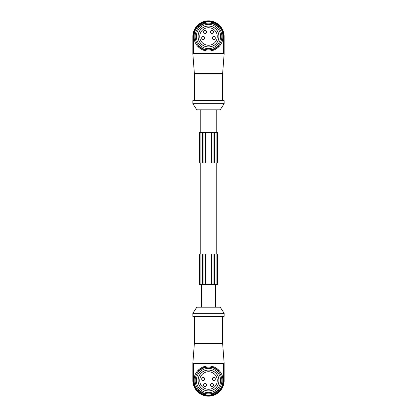 <?xml version="1.0" encoding="UTF-8"?>
<svg xmlns="http://www.w3.org/2000/svg" width="417" height="417" viewBox="0 0 417 417"><rect width="100%" height="100%" fill="white"/><g stroke="black" fill="none" stroke-linecap="round" stroke-linejoin="round"><path stroke-width="0.63" d="M215.485 284.41L215.485 307.183M216.089 284.41L217.611 284.41L217.611 254.047L213.056 254.047L213.056 284.41L216.089 284.41L216.089 254.047M200.911 284.41L200.911 254.047L199.389 254.047L199.389 284.41L213.056 284.41M203.944 284.41L203.944 254.047L213.056 254.047M200.911 254.047L203.944 254.047M200.759 162.953L200.759 254.047M216.089 162.953L217.611 162.953L217.611 132.59L213.056 132.59L213.056 162.953L216.089 162.953L216.089 132.59M200.911 162.953L200.911 132.59L199.389 132.59L199.389 162.953L213.056 162.953M203.944 162.953L203.944 132.59L213.056 132.59M200.911 132.59L203.944 132.59M208.5 24.342A12.145 12.145 0 0 1 219.019 42.56A12.145 12.145 0 0 1 197.981 42.56A12.145 12.145 0 0 1 208.5 24.342M206.061 50.858A14.574 14.574 0 0 1 206.061 22.117A14.574 14.574 0 0 1 219.723 45.787A14.574 14.574 0 0 1 206.061 50.858L197.277 45.787M222.162 31.416L222.162 41.559M210.939 22.117L219.723 27.188M197.277 27.188L206.061 22.117M194.838 41.559L194.838 31.416M219.723 45.787L210.939 50.858M221.86 36.487A13.36 13.36 0 0 0 201.818 24.916A13.36 13.36 0 0 0 201.818 48.059A13.36 13.36 0 0 0 221.86 36.487M218.977 36.487A10.477 10.477 0 0 1 203.261 45.557A10.477 10.477 0 0 1 203.261 27.418A10.477 10.477 0 0 1 218.977 36.487M215.334 38.004A1.517 1.517 0 0 1 213.812 39.526A1.517 1.517 0 0 1 212.295 38.004A1.517 1.517 0 0 1 213.812 36.487A1.517 1.517 0 0 1 215.334 38.004M213.436 31.932A1.517 1.517 0 0 1 211.914 33.449A1.517 1.517 0 0 1 210.397 31.932A1.517 1.517 0 0 1 211.914 30.415A1.517 1.517 0 0 1 213.436 31.932M206.603 31.932A1.517 1.517 0 0 1 205.086 33.449A1.517 1.517 0 0 1 203.564 31.932A1.517 1.517 0 0 1 205.086 30.415A1.517 1.517 0 0 1 206.603 31.932M204.705 38.004A1.517 1.517 0 0 1 203.188 39.526A1.517 1.517 0 0 1 201.666 38.004A1.517 1.517 0 0 1 203.188 36.487A1.517 1.517 0 0 1 204.705 38.004M208.5 45.255A8.767 8.767 0 0 0 216.095 32.104A8.767 8.767 0 0 0 200.905 32.104A8.767 8.767 0 0 0 208.5 45.255M208.5 26.089A10.399 10.399 0 0 1 217.507 41.69A10.399 10.399 0 0 1 199.493 41.69A10.399 10.399 0 0 1 208.5 26.089M192.862 36.487A15.637 15.637 0 0 1 208.5 20.85A15.637 15.637 0 0 1 224.137 36.487L224.137 53.949L192.862 53.949L192.862 36.487L193.472 36.487L193.472 53.34L223.528 53.34L224.137 53.949L222.621 73.684L222.621 100.705M192.862 46.355L192.862 49.696M194.379 100.705L194.379 73.684L192.862 53.949L193.472 53.34M192.862 103.744L196.808 109.817L220.192 109.817L224.137 103.744L224.137 100.705L192.862 100.705L192.862 103.744L224.137 103.744M194.379 73.684L222.621 73.684M208.5 392.658A12.145 12.145 0 0 1 197.981 374.44A12.145 12.145 0 0 1 219.019 374.44A12.145 12.145 0 0 1 208.5 392.658M210.939 366.142A14.574 14.574 0 0 1 210.939 394.883A14.574 14.574 0 0 1 197.277 371.213A14.574 14.574 0 0 1 210.939 366.142L219.723 371.213M194.838 385.584L194.838 375.441M206.061 394.883L197.277 389.812M219.723 389.812L210.939 394.883M222.162 375.441L222.162 385.584M197.277 371.213L206.061 366.142M195.14 380.512A13.36 13.36 0 0 0 215.182 392.084A13.36 13.36 0 0 0 215.182 368.941A13.36 13.36 0 0 0 195.14 380.512M198.023 380.512A10.477 10.477 0 0 1 213.739 371.443A10.477 10.477 0 0 1 213.739 389.582A10.477 10.477 0 0 1 198.023 380.512M201.666 378.996A1.517 1.517 0 0 1 203.188 377.474A1.517 1.517 0 0 1 204.705 378.996A1.517 1.517 0 0 1 203.188 380.512A1.517 1.517 0 0 1 201.666 378.996M203.564 385.068A1.517 1.517 0 0 1 205.086 383.551A1.517 1.517 0 0 1 206.603 385.068A1.517 1.517 0 0 1 205.086 386.585A1.517 1.517 0 0 1 203.564 385.068M210.397 385.068A1.517 1.517 0 0 1 211.914 383.551A1.517 1.517 0 0 1 213.436 385.068A1.517 1.517 0 0 1 211.914 386.585A1.517 1.517 0 0 1 210.397 385.068M212.295 378.996A1.517 1.517 0 0 1 213.812 377.474A1.517 1.517 0 0 1 215.334 378.996A1.517 1.517 0 0 1 213.812 380.512A1.517 1.517 0 0 1 212.295 378.996M208.5 371.745A8.767 8.767 0 0 0 200.905 384.896A8.767 8.767 0 0 0 216.095 384.896A8.767 8.767 0 0 0 208.5 371.745M208.5 390.911A10.399 10.399 0 0 1 199.493 375.31A10.399 10.399 0 0 1 217.507 375.31A10.399 10.399 0 0 1 208.5 390.911M224.137 380.512A15.637 15.637 0 0 1 208.5 396.15A15.637 15.637 0 0 1 192.862 380.512L192.862 363.051L224.137 363.051L224.137 380.512L223.528 380.512L223.528 363.66L193.472 363.66L192.862 363.051L224.137 363.051L223.528 363.66M224.137 370.645L224.137 367.304M224.137 313.256L220.192 307.183L196.808 307.183L192.862 313.256L192.862 316.294L224.137 316.294L224.137 313.256L192.862 313.256M194.379 316.294L194.379 343.316L192.862 363.051M222.621 316.294L222.621 343.316L194.379 343.316M214.573 284.41L214.573 254.047M211.539 284.41L211.539 254.047M205.461 284.41L205.461 254.047M202.427 284.41L202.427 254.047M214.573 162.953L214.573 132.59M211.539 162.953L211.539 132.59M205.461 162.953L205.461 132.59M202.427 162.953L202.427 132.59M223.528 53.34L223.528 36.487A15.028 15.028 0 0 0 208.5 21.46A15.028 15.028 0 0 0 193.472 36.487M224.137 36.487L223.528 36.487M193.472 363.66L193.472 380.512A15.028 15.028 0 0 0 208.5 395.54A15.028 15.028 0 0 0 223.528 380.512M192.862 380.512L193.472 380.512M201.515 284.41L201.515 307.183M216.241 162.953L216.241 254.047M200.759 109.817L200.759 132.59M216.241 109.817L216.241 132.59M224.137 363.051L222.621 343.316"/></g></svg>
